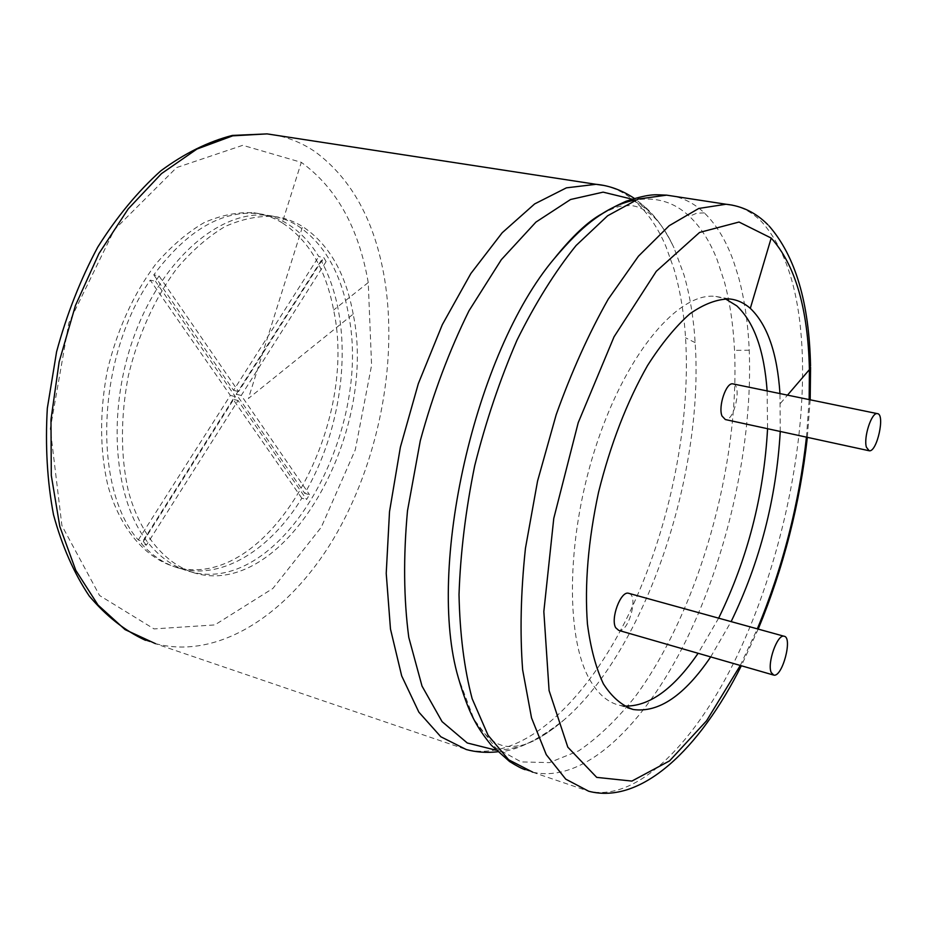 <?xml version="1.0" encoding="UTF-8"?>
<svg xmlns="http://www.w3.org/2000/svg" width="927" height="927" viewBox="0 0 927 927"><rect width="100%" height="100%" fill="white"/><g stroke="black" fill="none" stroke-linecap="round" stroke-linejoin="round"><path stroke-width="0.7" stroke-dasharray="4.63 3.48" d="M733.245 383.952C742.133 385.632 734.103 421.634 725.343 419.549M623.975 706.038L620.036 705.389C608.135 702.793 598.031 694.184 589.699 679.561C564.752 636.374 566.49 533.732 597.173 442.469C627.683 351.043 679.445 291.588 715.853 296.443L725.238 298.749M767.127 390.939L767.568 428.714M718.645 618.17L698.112 653.28M629.039 593.407C638.749 596.026 628.367 633.211 618.715 630.383M710.685 656.919L731.125 621.611M780.256 431.472L779.966 393.581M282.214 222.804C273.477 217.497 264.068 214.16 253.986 212.793C237.822 211.854 221.194 215.134 204.102 222.631C187.103 232.584 170.95 246.455 155.643 264.241C133.349 294.172 117.254 329.606 107.347 370.522C99.548 411.773 99.71 450.035 107.81 485.284C120.29 529.549 145.863 558.691 176.304 567.289C267.161 591.704 359.34 428.714 333.616 310.024C325.875 269.282 308.737 240.209 282.214 222.804L301.31 162.341L242.758 145.307L176.594 167.578L114.322 229.78L68.865 322.886L50.278 428.749L61.912 525.621L99.56 595.505L154.021 628.912L214.844 624.914L272.897 588.436L321.287 527.22L355.261 449.885L371.588 365.296L368.239 282.561C358.761 227.868 336.443 187.799 301.31 162.341M146.373 545.146L143.337 541.519L138.285 539.977C92.526 488.205 96.501 358.031 150.209 280.151L155.481 281.263L159.062 275.968L153.801 274.855C187.173 230.093 222.271 209.722 259.108 213.72C269.166 215.087 278.563 218.413 287.277 223.731C299.699 231.414 310.197 242.353 318.761 256.547L323.743 257.509L326.095 261.599L321.136 260.638C329.224 275.389 335.006 292.19 338.482 311.043C349.317 369.016 335.841 440.499 304.728 493.373L309.502 494.67L306.594 499.514L238.054 400.51L146.373 545.146L141.333 543.604C153.106 556.698 166.408 565.111 181.228 568.83C223.245 579.549 270.788 549.085 301.82 498.205L306.594 499.514M153.801 274.855L233.569 390.348L318.761 256.547M159.062 275.968L238.587 391.576L323.743 257.509M233.569 390.348L238.587 391.576M321.136 260.638L236.246 394.23L304.728 493.373M143.337 541.519L235.365 396.64L155.481 281.263M326.095 261.599L241.252 395.458L309.502 494.67M236.246 394.23L241.252 395.458M138.285 539.977L230.348 395.4L150.209 280.151M230.348 395.4L235.365 396.64M301.82 498.205L233.036 399.27L238.054 400.51M233.036 399.27L141.333 543.604M353.187 314.114C345.667 273.164 328.795 243.963 302.55 226.524C293.894 221.205 284.577 217.868 274.577 216.524C258.529 215.62 242.005 218.957 225.018 226.559C208.1 236.617 192.005 250.626 176.744 268.575C154.485 298.784 138.355 334.496 128.355 375.725C120.464 417.289 120.475 455.794 128.389 491.24C140.626 535.736 165.921 564.937 196.107 573.454C286.223 597.579 378.204 433.373 353.187 314.114L248.39 398.517L302.55 226.524M297.44 225.585C323.755 243.025 340.696 272.19 348.274 313.083C373.465 432.202 281.437 596.096 191.136 571.913C175.69 568.042 161.947 559.051 149.896 544.914C113.917 503.037 105.701 412.445 134.577 334.867C163.21 257.138 222.074 208.633 269.409 215.585C279.421 216.941 288.772 220.267 297.44 225.585M780.453 403.326L787.498 395.134M740.302 665.459L757.324 628.854M806.455 437.15L809.155 399.595M525.064 769.653L588.703 791.241C637.811 802.098 696.386 741.67 737.915 654.288C779.445 566.223 804.474 453.929 802.481 360.615C800.928 296.918 787.371 250.684 761.797 221.912C753.141 213.094 743.315 207.497 732.307 205.134M532.782 772.179C584.103 783.906 644.358 725.412 686.455 639.618C728.564 553.199 752.921 441.878 749.225 350.221C748.043 323.094 744.416 298.482 738.344 276.385L733.5 261.182C726.165 240.765 716.432 224.67 704.323 212.897C695.47 204.427 685.493 198.899 674.381 196.327M704.323 212.897L696.733 213.198L689.375 216.304C674.369 202.179 656.478 196.733 635.702 199.965M495.864 750.163C518.564 749.908 541.345 739.769 564.184 719.769C548.633 733.106 534.96 741.507 523.176 744.972C506.142 748.274 502.028 745.354 498.367 744.057C494.589 742.121 489.734 740.685 478.123 725.76C470.51 714.474 463.929 698.494 458.355 677.822L474.056 719.537L495.528 747.718L521.171 761.924L549.41 762.608L578.738 750.835C598.402 737.405 617.405 719.109 635.725 695.945C698.784 610.128 739.792 465.03 734.532 350.348C733.315 325.481 729.978 302.747 724.508 282.167L717.139 259.745C709.943 241.483 700.685 226.999 689.375 216.304M749.225 350.221L734.532 350.348M497.544 751.809C514.879 751.565 537.092 740.882 564.184 719.769L564.195 719.769C645.482 649.618 704.184 474.462 695.146 342.631C693.616 317.973 689.908 295.446 684.022 275.018L673.975 247.799C666.698 231.959 657.73 219.224 647.069 209.595L631.994 199.154M601.994 213.789C621.414 203.986 620.916 206.628 629.109 205.574C636.617 205.504 644.566 209.073 652.956 216.304C660.476 223.106 667.486 233.604 673.975 247.799L673.975 247.799C665.308 229.687 655.146 215.585 643.477 205.493L635.841 202.156C626.119 193.488 615.204 187.88 603.106 185.342M647.069 209.595L643.477 205.493L634.381 198.424M145.493 640.314L466.2 749.503C520.047 762.226 582.226 705.899 624.902 622.052C667.591 537.602 691.171 428.135 685.563 337.799C683.917 312.642 680.036 289.618 673.906 268.76L665.945 246.524C658.054 227.938 648.019 213.14 635.841 202.156M695.146 342.631L685.563 337.799M155.458 643.639C219.039 660.348 288.76 613.651 333.477 538.877C378.146 463.581 398.262 363.442 384.624 279.085C375.018 221.507 351.901 179.096 315.296 151.877C303.477 143.755 290.626 138.25 276.733 135.365M368.239 282.561L333.616 310.024M620.036 705.389L627.567 707.741M715.853 296.443L729.63 298.946M810.534 366.003L810.569 367.277M810.186 399.804L807.347 437.347M758.205 629.097L741.345 665.76M767.857 224.716L769.039 225.921M176.304 567.289L181.228 568.83M253.986 212.793L259.108 213.72M191.136 571.913L196.107 573.454M269.409 215.585L274.577 216.524"/><path stroke-width="1.39" d="M866.409 447.22C863.327 437.544 871.612 412.063 877.301 413.627C885.517 413.743 876.977 452.585 869.178 450.765L866.409 447.22M868.808 450.684L725.343 419.549L721.994 416.003C717.985 406.501 726.223 382.121 732.828 383.871L733.245 383.952M725.238 298.749L736.803 305.887C754.126 322.237 764.242 350.591 767.127 390.939M767.568 428.714C763.848 495.725 747.544 558.877 718.645 618.17M698.112 653.28C673.303 689.456 648.587 707.034 623.975 706.038M773.28 674.972L618.715 630.383L615.702 627.753C610.29 618.761 620.719 590.754 628.506 593.257L629.039 593.407M779.966 393.581C777.266 353.117 767.382 324.717 750.314 308.355C744.161 302.932 737.266 299.792 729.63 298.946C717.22 299.004 703.975 303.952 689.885 313.813C675.574 326.513 661.472 343.732 647.591 365.458C626.919 401.82 610.58 444.079 598.552 492.237C588.205 540.568 584.497 584.508 587.44 624.033C590.592 648.089 595.922 668.054 603.431 683.929C611.982 697.15 621.924 705.679 633.245 709.503C658.645 713.048 684.45 695.517 710.685 656.919M731.125 621.611C759.943 562.063 776.316 498.68 780.256 431.472M771.241 672.538C766.907 663.5 777.313 633.998 783.999 636.223C793.095 636.884 782.365 677.567 773.755 675.099L771.241 672.538M787.498 395.134L809.41 369.618C808.043 308.795 795.308 264.937 771.194 238.065L739.028 222.04L699.572 232.445L656.304 271.298L614.033 336.837L578.216 422.689L553.767 518.413L543.836 611.565L549.085 690.569L567.811 747.162L596.71 777.371L631.878 781.09L669.549 760.893L706.536 720.835L740.302 665.459M757.324 628.854C782.77 567.66 799.144 503.767 806.455 437.15M809.155 399.595L809.41 369.618M750.314 308.355L771.194 238.065M732.307 205.134L726.015 204.241L698.773 208.459L669.143 225.736L638.436 256.2L608.239 299.143C588.854 333.43 571.507 371.936 556.2 414.647L537.556 481.09L525.447 548.297C520.777 592.26 519.838 632.77 522.643 669.839L531.53 717.892L546.27 754.659L565.737 779.155L588.703 791.241C641.032 804.96 699.665 749.259 741.345 665.76M674.381 196.327L666.652 195.145L638.274 199.038L607.614 215.782L576.084 245.516C555.099 271.541 535.412 303.059 517.046 340.07C499.966 379.56 485.852 421.426 474.717 465.69C465.655 510.209 460.429 553.176 459.016 594.613C459.85 634.056 464.23 668.761 472.156 698.726L488.054 735.25L508.68 759.804L532.782 772.179M635.702 199.965C609.618 204.508 582.504 224.033 554.346 258.517L554.346 258.517C474.763 352.538 426.142 568.842 458.355 677.822C468.772 713.303 475.852 725.899 491.194 745.157L509.595 761.542C516.756 765.992 521.913 768.692 525.064 769.653M631.994 199.154L603.118 192.144L570.557 199.502L535.945 222.086L501.322 259.687L469.004 310.765C449.294 350.649 433.06 393.952 420.302 440.684L407.498 510.765C403.28 556.849 403.708 599.062 408.784 637.394L422.017 686.084L442.063 721.623L467.266 742.979L495.864 750.163M603.106 185.342L596.026 184.311L566.397 187.845L534.636 203.928L502.225 232.723L470.858 273.523L442.318 324.659L418.332 383.627L400.383 447.173L389.514 511.658L386.223 573.373L390.476 629.027L401.681 675.899L418.865 712.156L440.823 736.768L466.2 749.503C476.003 752.214 486.443 752.979 497.544 751.809M276.733 135.365L267.103 133.894L232.7 135.84L196.941 149.05L161.483 173.616L128.181 208.934L98.911 253.627L75.423 305.551L59.131 361.936L50.973 419.664L51.298 475.528L59.826 526.559L75.794 570.337L98.019 605.041L125.075 629.618L155.458 643.639M877.301 413.627L732.828 383.871M627.567 707.741L633.245 709.503M783.999 636.223L628.506 593.257M810.569 367.277L810.186 399.804M807.347 437.347C799.897 503.917 783.512 567.834 758.205 629.097M601.994 213.789C588.1 221.31 572.226 236.223 554.346 258.517C583.106 224.624 599.201 213.372 626.038 201.252C651.994 192.758 656.467 194.994 666.652 195.145L726.015 204.241C742.006 205.91 755.957 212.735 767.857 224.716M769.039 225.921C795.447 256.234 809.283 302.932 810.534 366.003M634.381 198.424C621.994 190.209 609.213 185.516 596.026 184.311L267.103 133.894L232.318 135.435C208.262 141.599 184.403 153.418 160.753 170.892C137.729 191.541 116.721 216.964 97.729 247.161C80.417 279.595 66.698 314.473 56.582 351.808L47.323 408.286C45.156 445.887 47.219 481.38 53.511 514.752C62.063 546.13 73.975 573.222 89.259 596.015C106.072 615.957 124.821 630.719 145.493 640.314"/></g></svg>
